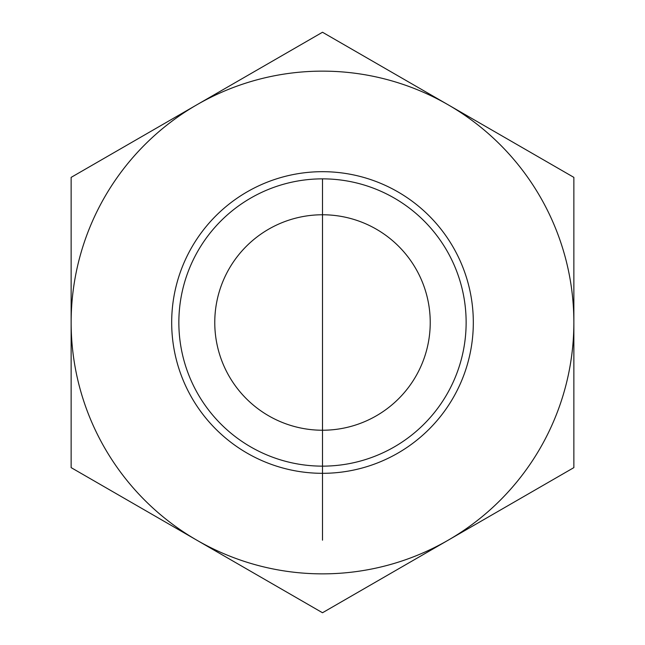 <?xml version="1.0" encoding="UTF-8"?>
<svg xmlns="http://www.w3.org/2000/svg" width="645" height="645" viewBox="0 0 645 645"><rect width="100%" height="100%" fill="white"/><g stroke="black" fill="none" stroke-linecap="round" stroke-linejoin="round"><path stroke-width="0.97" d="M214.769 322.5A107.731 107.731 0 0 0 322.5 430.231A107.731 107.731 0 0 0 430.231 322.5A107.731 107.731 0 0 0 322.5 214.769A107.731 107.731 0 0 0 214.769 322.5M466.133 322.5A143.633 143.633 0 0 1 250.679 446.896A143.633 143.633 0 0 1 250.679 198.104A143.633 143.633 0 0 1 466.133 322.5M473.317 322.5A150.817 150.817 0 0 0 247.091 191.888A150.817 150.817 0 0 0 247.091 453.113A150.817 150.817 0 0 0 473.317 322.5M196.822 540.188A251.365 251.365 0 0 0 573.865 322.5A251.365 251.365 0 0 0 196.822 104.812A251.365 251.365 0 0 0 196.822 540.188L71.135 467.625L71.135 177.375L322.5 32.25L573.865 177.375L573.865 467.625L322.5 612.75L196.822 540.188M322.5 214.769L322.5 540.188M322.5 178.867L322.5 466.133"/></g></svg>
